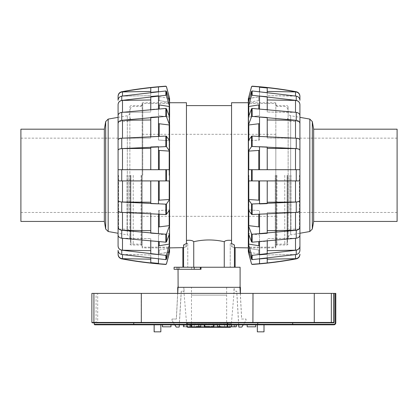 <?xml version="1.0" encoding="UTF-8"?>
<svg xmlns="http://www.w3.org/2000/svg" width="418" height="418" viewBox="0 0 418 418"><rect width="100%" height="100%" fill="white"/><g stroke="black" fill="none" stroke-linecap="round" stroke-linejoin="round"><path stroke-width="0.31" stroke-dasharray="2.09 1.57" d="M231.551 240.418C227.852 240.021 225.422 240.454 224.257 241.703C214.084 239.383 203.916 239.383 193.743 241.703L193.743 267.238L235.141 267.238L230.224 267.238L230.224 243.323L230.224 267.238L234.42 267.238L234.42 244.99L231.551 246.165L231.551 246.672L231.551 243.751L230.224 243.323L231.551 243.224L231.551 246.165L231.551 243.224L230.224 243.323L231.551 243.751L231.551 246.672L231.551 246.165L234.42 244.99L231.551 243.48L231.551 102.734M186.449 243.224L187.776 243.323L186.449 243.751L186.449 243.224L186.449 243.751L187.776 243.323L186.449 243.224L186.449 246.165L186.449 243.224M193.743 241.703C192.578 240.454 190.148 240.021 186.449 240.418L186.449 105.602L186.449 240.418M186.449 246.672L186.449 243.751L186.449 246.672C181.663 248.271 181.663 248.271 186.449 246.672L183.58 247.628M186.449 102.734L186.449 243.48L183.58 244.99L186.449 246.165L183.58 244.99L183.58 267.238L187.776 267.238L187.776 243.323L187.776 267.238L182.859 267.238L193.743 267.238L183.58 267.238M142.167 216.31L142.167 134.309L142.167 216.31L275.833 216.31L275.833 134.309L275.833 216.31M142.167 247.884L142.167 102.734L142.167 247.884L169.682 247.884M275.833 247.884L275.833 102.734L275.833 247.884L248.318 247.884M231.551 246.672C236.337 248.271 236.337 248.271 231.551 246.672L234.42 247.628M193.743 267.238L224.257 267.238L224.257 241.703M150.778 233.129L158.469 233.667L158.469 210.588L158.469 233.667L158.469 214.23L150.778 213.943L150.736 212.59L150.778 233.129L150.778 213.943L158.469 214.23M150.778 253.862L158.469 254.557L158.469 234.89L158.469 254.557L158.469 241.588L150.778 241.055L150.736 238.584L150.778 253.862L150.778 241.055L158.469 241.588M150.778 262.64L150.736 254.949L150.778 262.64L158.469 263.397L158.469 250.116L158.469 259.118M158.469 200.222L158.469 180.916L158.469 200.222L169.588 199.496L166.437 204.015L121.758 202.035C119.47 201.81 118.247 201.246 118.085 200.342L118.085 210.677C118.331 211.712 119.804 212.281 122.49 212.401L150.736 212.59L150.778 213.943M158.469 169.703L150.778 169.703L158.469 169.703L158.469 146.708L158.469 169.703L158.469 146.708L150.778 146.995L150.778 169.703L122.49 169.703L150.736 169.703M158.469 136.336L150.778 136.623L150.736 138.029L150.778 136.623L158.469 136.336L158.469 116.81L158.469 140.03L158.469 116.81L150.778 117.343L150.736 136.592M158.469 108.868L150.778 109.406L150.736 112.034L150.778 109.406L158.469 108.868L158.469 95.811L158.469 115.729L158.469 95.811L150.778 96.506L150.736 109.38M158.469 91.511L150.778 92.206L150.736 95.67L150.778 92.206L158.469 91.511L158.469 86.918L158.469 100.503L158.469 86.918L150.778 87.675L150.736 92.206M150.736 99.965L122.49 100.419C119.804 100.701 118.331 102.086 118.085 104.573L118.085 104.505C118.247 102.332 119.47 100.968 121.758 100.419L165.857 95.257L166.437 95.638L169.588 106.559L169.588 117.077L158.469 115.729L169.588 117.077L166.437 108.722L165.857 108.429L121.758 112.379C119.47 112.803 118.247 113.848 118.085 115.509L118.085 123.441C118.247 121.779 119.47 120.734 121.758 120.316L165.857 116.361L166.437 116.653L169.588 125.013L169.588 140.761L158.469 140.03L169.588 140.761L166.437 136.237L165.857 136.08L121.758 138.217C119.47 138.447 118.247 139.011 118.085 139.91L118.085 150.276C118.247 149.372 119.47 148.808 121.758 148.583L166.437 146.603L169.588 151.123L169.588 169.703L118.085 169.703L118.085 180.916L150.778 180.916L150.778 203.587L158.469 203.874L158.469 180.916L150.778 180.916L169.588 180.916L169.588 199.496M150.736 258.413L150.736 254.949L150.778 258.418M150.736 241.238L150.736 238.584L150.778 241.055M150.736 214.026L150.736 212.59L122.49 212.401C119.804 212.281 118.331 211.712 118.085 210.677L118.085 210.709C118.247 211.607 119.47 212.172 121.758 212.401L165.857 214.538L166.437 214.382L169.588 209.857L169.588 225.605L166.437 233.965L165.857 234.258L121.758 230.302C119.47 229.884 118.247 228.839 118.085 227.178L118.085 233.27L127.323 234.9L127.323 115.718L127.323 234.9C128.901 235.297 129.747 236.306 129.862 237.926L129.862 106.632L129.862 237.926M150.778 92.206L150.778 87.675M150.778 109.406L150.778 96.506M150.778 136.623L150.778 117.343M150.778 169.703L150.778 146.995M158.469 258.846L150.778 258.146L158.469 258.846M150.778 203.587L150.778 180.916M150.736 180.916L158.469 180.916M150.736 202.223L122.49 202.035C119.804 201.92 118.331 201.345 118.085 200.316L118.085 200.342M158.469 150.391L169.588 151.123M118.085 150.276L118.085 150.302C118.331 149.273 119.804 148.698 122.49 148.583L150.736 148.39M158.469 123.66L169.588 125.013M118.085 123.441L118.085 123.493C118.331 121.591 119.804 120.53 122.49 120.316L150.736 119.966M158.469 104.793L169.588 106.559M168.428 98.214L158.469 96.662L169.201 98.324L169.588 98.57L169.588 102.264L158.469 100.503L169.588 102.264L166.437 91.349L165.857 90.962L121.758 96.124C119.47 96.678 118.247 98.037 118.085 100.21L118.085 100.283C118.331 97.796 119.804 96.412 122.49 96.124L150.736 95.67L122.49 96.124C119.804 96.412 118.331 97.796 118.085 100.283M121.758 91.735L121.758 91.923C119.47 92.519 118.247 93.993 118.085 96.349L118.085 96.422C118.331 93.731 119.804 92.232 122.49 91.923L150.736 91.432M122.49 100.419L122.49 112.379L150.736 112.034L122.49 112.379C119.804 112.599 118.331 113.659 118.085 115.561C118.331 113.659 119.804 112.599 122.49 112.379L122.49 112.285M122.49 120.316L122.49 138.217L150.736 138.029L122.49 138.217C119.804 138.337 118.331 138.907 118.085 139.941C118.331 138.907 119.804 138.337 122.49 138.217L122.49 138.165M118.085 169.703L122.49 169.703L118.085 169.703L118.085 150.302M159.242 214.34L159.242 210.489L158.469 210.588L169.588 209.857L159.242 210.489L159.242 226.77L158.469 226.958M118.085 235.109L118.085 235.109C118.247 236.771 119.47 237.816 121.758 238.234L165.857 242.189L166.437 241.897L169.588 233.537L158.469 234.89L169.588 233.537L169.588 244.06L166.437 254.98L165.857 255.361L121.758 250.199C119.47 249.65 118.247 248.287 118.085 246.113L118.085 246.045C118.331 248.532 119.804 249.917 122.49 250.199L150.736 250.654M118.085 250.335C118.331 252.822 119.804 254.207 122.49 254.494C119.804 254.207 118.331 252.822 118.085 250.335L118.085 250.403C118.247 252.582 119.47 253.94 121.758 254.494L165.857 259.656L166.437 259.27L169.588 248.355L158.469 250.116L169.588 248.355L169.588 252.049L166.437 264.045M169.588 252.049L159.242 253.7L168.428 252.404M122.49 254.619L150.736 254.949L122.49 254.494L122.49 258.695C119.804 258.387 118.331 256.887 118.085 254.196L118.085 254.269C118.247 256.626 119.47 258.099 121.758 258.695L121.758 258.883M169.588 244.06L158.469 245.826M122.49 238.333L150.736 238.584L122.49 238.234C119.804 238.02 118.331 236.959 118.085 235.057C118.331 236.959 119.804 238.02 122.49 238.234L122.49 250.199M169.682 251.338L169.682 99.28M150.736 259.186L122.49 258.695M169.588 225.605L159.242 226.77M150.736 230.652L122.49 230.302C119.804 230.088 118.331 229.027 118.085 227.126L118.085 227.178M118.085 104.573L118.085 115.561M118.085 123.493L118.085 139.941M118.085 180.916L118.085 200.316M118.085 210.677L118.085 227.126M118.085 175.309L118.085 120.901L118.085 175.309M141.639 175.309L141.639 245.251L141.639 175.309M142.742 175.309L142.742 103.46L142.742 175.309M169.682 175.309L169.682 247.717L169.682 175.309M130.421 175.309L130.421 241.327L130.421 175.309M267.222 117.489L259.531 116.951L259.531 140.03L259.531 116.951L259.531 136.383L267.222 136.676L267.264 138.029L267.222 117.489L267.222 136.676L259.531 136.383M267.222 96.757L259.531 96.062L259.531 115.729L259.531 96.062L259.531 109.03L267.222 109.563L267.264 112.034L267.222 96.757L267.222 109.563L259.531 109.03M267.222 87.979L267.264 95.67L267.222 87.979L259.531 87.221L259.531 100.503L259.531 91.5M259.531 150.391L259.531 169.703L259.531 150.391L248.412 151.123L251.563 146.603L296.242 148.583C298.53 148.808 299.753 149.372 299.915 150.276L299.915 139.941C299.669 138.907 298.196 138.337 295.51 138.217L267.264 138.029L267.222 136.676M259.531 180.916L267.222 180.916L259.531 180.916L259.531 203.911L259.531 180.916L259.531 203.911L267.222 203.623L267.222 180.916L295.51 180.916L267.264 180.916M259.531 214.282L267.222 213.995L267.264 212.59L267.222 213.995L259.531 214.282L259.531 233.808L259.531 210.588L259.531 233.808L267.222 233.27L267.264 214.026M259.531 241.75L267.222 241.212L267.264 238.584L267.222 241.212L259.531 241.75L259.531 254.808L259.531 234.89L259.531 254.808L267.222 254.113L267.264 241.238M259.531 259.108L267.222 258.413L267.264 254.949L267.222 258.413L259.531 259.108L259.531 263.701L259.531 250.116L259.531 263.701L267.222 262.943L267.264 258.413M288.138 237.926L288.138 106.632L288.138 237.926C288.253 236.306 289.099 235.297 290.677 234.9L290.677 115.718L290.677 234.9L299.915 233.27L299.915 227.178C299.753 228.839 298.53 229.884 296.242 230.302L252.143 234.258L251.563 233.965L248.412 225.605L248.412 209.857L259.531 210.588L248.412 209.857L251.563 214.382L252.143 214.538L296.242 212.401C298.53 212.172 299.753 211.607 299.915 210.709L299.915 200.342C299.753 201.246 298.53 201.81 296.242 202.035L251.563 204.015L248.412 199.496L248.412 180.916L299.915 180.916L299.915 169.703L267.222 169.703L267.222 147.031L259.531 146.744L259.531 169.703L267.222 169.703L248.412 169.703L248.412 151.123M267.264 92.206L267.264 95.67L267.222 92.2M267.264 109.38L267.264 112.034L267.222 109.563M267.264 136.592L267.264 138.029L295.51 138.217C298.196 138.337 299.669 138.907 299.915 139.941L299.915 139.91C299.753 139.011 298.53 138.447 296.242 138.217L252.143 136.08L251.563 136.237L248.412 140.761L248.412 125.013L251.563 116.653L252.143 116.361L296.242 120.316C298.53 120.734 299.753 121.779 299.915 123.441L299.915 117.348L290.677 115.718C289.099 115.321 288.253 114.313 288.138 112.693M267.222 258.413L267.222 262.943M267.222 241.212L267.222 254.113M267.222 213.995L267.222 233.27M267.222 180.916L267.222 203.623M259.531 91.772L267.222 92.472L259.531 91.772M267.222 147.031L267.222 169.703M267.264 169.703L259.531 169.703M267.264 148.39L295.51 148.583C298.196 148.698 299.669 149.273 299.915 150.302L299.915 150.276M259.531 200.222L248.412 199.496M299.915 200.342L299.915 200.316C299.669 201.345 298.196 201.92 295.51 202.035L267.264 202.223M259.531 226.958L248.412 225.605M299.915 227.178L299.915 227.126C299.669 229.027 298.196 230.088 295.51 230.302L267.264 230.652M249.572 252.404L259.531 253.956L248.799 252.294L248.412 252.049L248.412 248.355L259.531 250.116L248.412 248.355L251.563 259.27L252.143 259.656L296.242 254.494C298.53 253.94 299.753 252.582 299.915 250.403L299.915 246.113C299.753 248.287 298.53 249.65 296.242 250.199L252.143 255.361L251.563 254.98L248.412 244.06L248.412 233.537L259.531 234.89L248.412 233.537L251.563 241.897L252.143 242.189L296.242 238.234C298.53 237.816 299.753 236.771 299.915 235.109L299.915 235.057C299.669 236.959 298.196 238.02 295.51 238.234L267.264 238.584L295.51 238.234C298.196 238.02 299.669 236.959 299.915 235.057L299.915 235.109M259.531 245.826L248.412 244.06M299.915 246.113L299.915 246.045C299.669 248.532 298.196 249.917 295.51 250.199L267.264 250.654M296.242 258.883L296.242 258.695C298.53 258.099 299.753 256.626 299.915 254.269L299.915 254.196C299.669 256.887 298.196 258.387 295.51 258.695L267.264 259.186M296.242 258.695C281.398 261.422 266.7 263.283 252.143 264.28L252.143 264.458M251.563 264.045L248.47 252.503M295.51 258.695L295.51 254.494L267.264 254.949L295.51 254.494C298.196 254.207 299.669 252.822 299.915 250.335C299.669 252.822 298.196 254.207 295.51 254.494L295.51 254.619M295.51 230.302L295.51 212.401L267.264 212.59L295.51 212.401C298.196 212.281 299.669 211.712 299.915 210.677C299.669 211.712 298.196 212.281 295.51 212.401L295.51 212.454M299.915 180.916L295.51 180.916L299.915 180.916L299.915 200.316M258.758 136.278L258.758 140.129L259.531 140.03L248.412 140.761L258.758 140.129L258.758 123.843L259.531 123.66M299.915 115.561C299.669 113.659 298.196 112.599 295.51 112.379C298.196 112.599 299.669 113.659 299.915 115.561L299.915 115.509C299.753 113.848 298.53 112.803 296.242 112.379L252.143 108.429L251.563 108.722L248.412 117.077L259.531 115.729L248.412 117.077L248.412 106.559L251.563 95.638L252.143 95.257L296.242 100.419C298.53 100.968 299.753 102.332 299.915 104.505L299.915 104.573C299.669 102.086 298.196 100.701 295.51 100.419L267.264 99.965M299.915 100.283C299.669 97.796 298.196 96.412 295.51 96.124C298.196 96.412 299.669 97.796 299.915 100.283L299.915 100.21C299.753 98.037 298.53 96.678 296.242 96.124L252.143 90.962L251.563 91.349L248.412 102.264L259.531 100.503L248.412 102.264L248.412 98.57L251.563 86.573M248.412 98.57L258.758 96.919L249.572 98.214M295.51 95.999L267.264 95.67L295.51 96.124L295.51 91.923C298.196 92.232 299.669 93.731 299.915 96.422L299.915 96.349C299.753 93.993 298.53 92.519 296.242 91.923L296.242 91.735M248.412 106.559L259.531 104.793M295.51 112.285L267.264 112.034L295.51 112.379L295.51 100.419M275.833 102.734L248.318 102.734L248.318 251.338M267.264 91.432L295.51 91.923M248.412 125.013L258.758 123.843M267.264 119.966L295.51 120.316C298.196 120.53 299.669 121.591 299.915 123.493L299.915 123.441M299.915 227.126L299.915 210.677M299.915 169.703L299.915 150.302M299.915 139.941L299.915 123.493M299.915 175.309L299.915 229.717L299.915 175.309M276.361 175.309L276.361 245.251L276.361 175.309M275.258 175.309L275.258 247.158L275.258 175.309M248.318 175.309L248.318 247.717L248.318 175.309M287.579 175.309L287.579 241.327L287.579 175.309M196.7 326.296L221.3 326.296L196.7 326.296L196.7 327.32L221.3 327.32L196.7 327.32M176.187 327.085L179.139 327.085L181.229 291.189L184.087 291.189L183.758 287.328L178.214 287.328L178.052 285.975L177.723 292.177M177.66 293.389L176.318 319.038L171.991 319.038L171.991 320.407L174.755 324.807L179.332 324.807L181.292 291.189L184.087 291.189M239.859 285.975L240.01 287.328L239.895 285.975L239.859 287.328L234.184 287.328L233.855 291.189L234.143 291.189L234.242 287.328L178.277 287.328L183.815 287.328L184.145 291.189M239.89 285.975L241.625 319.038L245.946 319.038L245.946 320.407L241.756 327.085L238.798 327.085M238.668 324.807L236.708 291.189L233.855 291.189M240.34 293.389L241.682 319.038L246.009 319.038L246.009 320.407L243.245 324.807M177.723 293.305L240.407 293.389L177.723 293.389L176.375 319.038L172.054 319.038L172.054 320.407L174.813 324.807M178.052 285.975L178.037 286.748M187.436 326.819L186.606 323.71L231.394 323.71L186.606 323.71L183.857 291.189M234.184 287.328L183.758 287.328M183.815 287.328L234.242 287.328M238.725 324.807L236.771 291.189L233.913 291.189M187.572 327.32L230.428 327.32M201.011 269.286L179.244 269.286L179.244 267.238L178.037 267.238L240.099 267.238M239.859 287.328L178.214 287.328M196.241 269.286L191.632 269.286L196.241 269.286L196.241 267.238L191.632 267.238L196.241 267.238M181.318 269.286L176.704 269.286L181.318 269.286L181.318 267.238L176.704 267.238L181.318 267.238M179.244 269.286L174.087 269.286M174.087 267.238L179.244 267.238M191.486 287.328L226.645 287.328L191.486 287.328L191.486 295.129L226.645 295.129L191.486 295.129L226.645 295.129L191.486 295.129L191.486 324.807L226.645 324.807L191.486 324.807M240.407 287.328L177.723 287.328M335.795 293.389L91.871 293.389M334.086 293.389L334.086 322.686M334.05 322.445L334.05 293.389L334.05 322.445L333.742 322.445L333.742 293.389M141.174 293.389L141.258 322.806L334.05 322.618M333.726 322.806L333.386 322.806L333.742 322.445L331.27 322.445L331.249 322.806L314.205 322.806L314.211 322.445L331.27 322.445L331.27 293.389M333.386 322.806L331.249 322.806M217.036 322.806L314.205 322.806L252.785 322.806L252.9 322.445L314.211 322.445L314.211 293.389M252.9 293.389L252.9 322.445L97.707 322.445L97.775 322.806L96.412 322.806L96.067 322.445L97.707 322.445L97.707 293.389M141.258 322.806L97.775 322.806M91.96 293.389L91.96 322.445L92.321 322.806L211.283 322.806M96.412 322.806L94.442 322.806M92.321 322.806L91.96 322.445L96.067 322.445L96.067 293.389M94.212 322.727L133.75 322.806M227.544 322.806L186.966 322.806M292.678 322.806L257.734 322.806M190.446 324.807L190.446 326.819L186.935 326.819L186.935 324.807L184.254 324.807L189.6 324.807L186.935 324.807L186.935 326.819L189.6 326.819L183.492 326.819L186.12 326.819L184.333 326.819L184.333 324.807L188.387 324.807L183.492 324.807L190.446 324.807L183.408 324.807L187.118 324.807L186.836 324.305L257.671 324.305L257.535 324.807L187.118 324.807M204.162 324.807L213.812 324.807L204.162 324.807L204.162 326.819L213.812 326.819L204.162 326.819M191.81 324.807L200.598 324.807L191.225 324.807L191.81 324.807L191.81 326.819L200.598 326.819L191.81 326.819M247.179 324.807L255.685 324.807L247.179 324.807M234.216 324.807L231.734 324.807M204.956 324.807L213.969 324.807L204.956 324.807L204.956 326.819L213.969 326.819M217.538 324.807L227.753 324.807L217.538 324.807M194.313 324.807L200.724 324.807L194.313 324.807L194.313 326.819L200.724 326.819M235.935 324.807L226.896 324.807L235.935 324.807L236.196 326.819L226.896 326.819L235.935 326.819M219.283 324.807L227.627 324.807L219.283 324.807L219.283 326.819L217.412 326.819L227.627 326.819L219.283 326.819M257.342 324.807L264.009 324.807L257.342 324.807M190.524 324.807L187.875 324.807L187.875 326.819L190.524 326.819M186.12 326.819L186.12 324.807L186.12 326.819L187.881 326.819L187.881 324.807L189.678 324.807L189.678 326.819L187.875 326.819M160.841 324.807L154.122 324.807L160.841 324.807M333.789 324.807L257.535 324.807M335.764 293.389L335.764 322.8A2.012 2.012 -90 0 1 333.752 324.807L333.752 324.305A1.505 1.505 90 0 0 335.257 322.8L335.257 293.389M227.131 324.807L227.397 322.806M160.794 324.807L160.794 331.84L154.122 331.84M170.957 326.819L162.45 326.819M190.446 326.819L183.408 326.819M213.18 324.807L213.18 326.819M204.825 324.807L204.825 326.819M213.812 324.807L213.812 326.819M200.598 324.807L200.598 326.819M198.702 324.807L198.702 326.819M194.203 324.807L194.203 326.819M191.225 324.807L191.225 326.819M255.638 324.807L255.685 326.819M247.179 326.819L255.638 326.819M229.707 324.807L229.707 326.819L226.953 326.819L236.285 326.819M227.476 324.807L227.476 326.819L229.707 326.819M226.953 324.807L226.953 326.819M235.966 324.807L235.966 326.819M217.538 326.819L227.476 326.819M204.324 326.819L204.956 326.819M213.311 324.807L213.311 326.819M224.748 324.807L224.748 326.819M191.935 324.807L191.935 326.819L194.313 326.819M191.35 326.819L191.935 326.819M231.629 324.807L231.629 326.819M227.392 324.807L227.392 326.819M234.132 324.807L234.132 326.819M236.196 324.807L236.196 326.819M229.639 324.807L229.639 326.819M226.896 324.807L226.896 326.819M224.644 324.807L224.644 326.819M217.412 324.807L217.412 326.819M227.627 324.807L227.627 326.819M186.836 322.806L186.836 324.305L94.212 324.305M257.671 322.806L257.671 324.305L333.752 324.305M264.009 331.84L257.295 331.84M263.967 324.807L263.967 331.84M226.645 287.328L226.645 324.807M215.165 327.012L220.709 327.064L215.165 327.012M210.729 327.012L210.254 327.064L210.729 327.012M210.254 327.012L198.529 327.012L210.254 327.012M204.073 327.064L198.529 327.064L204.073 327.064M208.509 327.064L208.984 327.064L208.509 327.064M211.837 327.012L217.538 327.064L211.837 327.012M208.033 327.012L201.695 327.064L208.033 327.012M203.597 327.064L206.769 327.012L203.597 327.064M209.617 327.064L196.241 327.064L209.617 327.064M209.617 326.296L196.241 326.296L209.617 326.296M287.109 175.309L287.109 245.016L287.109 175.309M275.833 175.309L275.833 245.016L275.833 175.309M289.162 175.309L289.162 212.469L289.162 175.309M313.662 129.183L313.662 221.435M397.1 221.435L397.1 129.183M397.1 175.309L397.1 138.149L397.1 175.309M130.891 175.309L130.891 245.016L130.891 175.309M142.167 175.309L142.167 245.016L142.167 175.309M128.838 175.309L128.838 212.469L128.838 175.309M104.338 221.435L104.338 129.183M20.9 129.183L20.9 221.435M20.9 175.309L20.9 138.149L20.9 175.309M122.49 180.916L122.49 202.035M159.242 150.49L159.242 169.703M159.242 123.843L159.242 136.278M159.242 105.033L159.242 108.795M159.242 96.919L159.242 100.738L159.242 96.919M159.242 241.823L159.242 245.585M159.242 253.7L159.242 249.875L159.242 253.7M169.53 244.29L169.53 248.585M169.53 225.783L169.53 233.714M169.53 199.59L169.53 209.951M169.53 169.703L169.53 180.916M169.53 140.667L169.53 151.029M169.53 116.904L169.53 124.836M169.53 102.034L169.53 106.329M166.437 204.015L166.437 214.382M166.437 233.965L166.437 241.897M166.437 169.703L166.437 180.916M166.437 254.98L166.437 259.27M166.437 136.237L166.437 146.603M166.437 108.722L166.437 116.653M166.437 91.349L166.437 95.638M165.857 204.177L165.857 214.538M165.857 234.258L165.857 242.189M165.857 169.703L165.857 180.916M165.857 255.361L165.857 259.656M165.857 136.08L165.857 146.441M165.857 108.429L165.857 116.361M165.857 90.962L165.857 95.257M121.758 202.035L121.758 212.401M121.758 230.302L121.758 238.234M121.758 169.703L121.758 180.916M121.758 250.199L121.758 254.494M121.758 138.217L121.758 148.583M121.758 112.379L121.758 120.316M121.758 96.124L121.758 100.419M169.201 106.329L169.201 116.032M169.201 98.324L169.201 100.895M169.201 124.836L169.201 140.192M169.201 151.029L169.201 169.703M169.201 180.916L169.201 199.59M169.201 210.426L169.201 225.783M169.201 234.587L169.201 244.29M169.201 249.724L169.201 252.294M122.49 212.454L122.49 230.302M122.49 91.923L122.49 95.999M122.49 148.583L122.49 169.703M159.242 180.916L159.242 200.128M141.08 175.309L141.08 244.128L141.08 175.309M133.227 175.309L133.227 244.128L133.227 175.309M169.123 175.309L169.123 103.46L169.123 175.309M118.644 175.309L118.644 229.153L118.644 175.309M127.056 175.309L127.056 229.153L127.056 175.309M295.51 169.703L295.51 148.583M258.758 200.128L258.758 180.916M258.758 226.77L258.758 214.34M258.758 245.585L258.758 241.823M258.758 253.7L258.758 249.875L258.758 253.7M258.758 108.795L258.758 105.033M258.758 96.919L258.758 100.738L258.758 96.919M248.47 106.329L248.47 102.034M248.47 124.836L248.47 116.904M248.47 151.029L248.47 140.667M248.47 180.916L248.47 169.703M248.47 209.951L248.47 199.59M248.47 233.714L248.47 225.783M248.47 248.585L248.47 244.29M251.563 146.603L251.563 136.237M251.563 116.653L251.563 108.722M251.563 180.916L251.563 169.703M251.563 95.638L251.563 91.349M251.563 214.382L251.563 204.015M251.563 241.897L251.563 233.965M251.563 259.27L251.563 254.98M252.143 146.441L252.143 136.08M252.143 116.361L252.143 108.429M252.143 180.916L252.143 169.703M252.143 95.257L252.143 90.962M252.143 214.538L252.143 204.177M252.143 242.189L252.143 234.258M252.143 259.656L252.143 255.361M296.242 148.583L296.242 138.217M296.242 120.316L296.242 112.379M296.242 180.916L296.242 169.703M296.242 100.419L296.242 96.124M296.242 212.401L296.242 202.035M296.242 238.234L296.242 230.302M296.242 254.494L296.242 250.199M248.799 244.29L248.799 234.587M248.799 252.294L248.799 249.724M248.799 225.783L248.799 210.426M248.799 199.59L248.799 180.916M248.799 169.703L248.799 151.029M248.799 140.192L248.799 124.836M248.799 116.032L248.799 106.329M248.799 100.895L248.799 98.324M295.51 138.165L295.51 120.316M295.51 250.199L295.51 238.333M295.51 202.035L295.51 180.916M258.758 169.703L258.758 150.49M276.92 175.309L276.92 244.128L276.92 175.309M284.773 175.309L284.773 244.128L284.773 175.309M248.877 175.309L248.877 247.158L248.877 175.309M299.356 175.309L299.356 229.153L299.356 175.309M290.944 175.309L290.944 229.153L290.944 175.309M177.948 267.238L177.948 269.286M91.871 322.445L91.991 293.389M335.795 322.8L335.257 322.8M133.682 324.807L133.676 322.806M292.642 322.806L292.642 324.807M312.319 121.591L312.319 229.027M309.827 119.093L309.827 231.52M105.681 229.027L105.681 121.591M108.173 231.52L108.173 119.093M169.682 102.734L142.167 102.734M142.167 134.309L275.833 134.309M141.639 105.926L141.08 106.491L133.227 106.491C131.524 106.653 130.588 107.588 130.421 109.291M141.639 244.692L141.08 244.128L133.227 244.128C131.524 243.966 130.588 243.03 130.421 241.327M141.639 245.251L142.742 247.158L169.123 247.158L169.682 247.717M141.639 105.367L142.742 103.46L169.123 103.46L169.682 102.901M130.421 118.101C130.223 120.144 129.099 121.267 127.056 121.466L118.644 121.466L118.085 120.901M130.421 232.518C130.223 230.475 129.099 229.351 127.056 229.153L118.644 229.153L118.085 229.717M276.361 244.692L276.92 244.128L284.773 244.128C286.476 243.966 287.412 243.03 287.579 241.327M276.361 105.926L276.92 106.491L284.773 106.491C286.476 106.653 287.412 107.588 287.579 109.291M276.361 105.367L275.258 103.46L248.877 103.46L248.318 102.901M276.361 245.251L275.258 247.158L248.877 247.158L248.318 247.717M287.579 232.518C287.777 230.475 288.901 229.351 290.944 229.153L299.356 229.153L299.915 229.717M287.579 118.101C287.777 120.144 288.901 121.267 290.944 121.466L299.356 121.466L299.915 120.901M221.3 327.32L221.3 326.296M230.564 326.819L231.394 323.71L234.143 291.189M178.037 267.238L178.037 269.286M191.632 267.238L191.632 269.286M176.704 267.238L176.704 269.286M189.6 326.819L189.6 324.807M184.254 326.819L184.254 324.807M196.241 326.296L196.241 327.064M222.993 326.296L222.993 327.064M288.138 106.632L287.109 105.602L275.833 105.602M288.138 243.987L287.109 245.016L275.833 245.016M397.1 138.149L289.162 138.149L275.833 136.984M397.1 212.469L289.162 212.469L275.833 213.635M129.862 243.987L130.891 245.016L142.167 245.016M129.862 106.632L130.891 105.602L142.167 105.602M20.9 212.469L128.838 212.469L142.167 213.635M20.9 138.149L128.838 138.149L142.167 136.984M118.085 117.348L127.323 115.718C128.901 115.321 129.747 114.313 129.862 112.693"/><path stroke-width="0.63" d="M186.449 240.418C190.148 240.021 192.578 240.454 193.743 241.703C203.916 239.383 214.084 239.383 224.257 241.703L224.257 267.238L234.42 267.238L234.42 244.99L231.551 243.48L231.551 102.734L248.318 102.734L248.318 99.28L248.318 251.338L251.563 264.045L252.143 264.28C266.7 263.283 281.398 261.422 296.242 258.695C298.53 258.099 299.753 256.626 299.915 254.269L299.915 254.196C299.669 256.887 298.196 258.387 295.51 258.695L267.264 259.186L267.222 262.943L267.222 258.502M224.257 241.703C225.422 240.454 227.852 240.021 231.551 240.418M183.58 267.238L183.58 244.99L186.449 243.48L186.449 102.734L169.682 102.734M183.58 247.628L169.682 247.884M234.42 247.628L248.318 247.884M193.743 267.238L193.743 241.703M158.469 259.118L158.469 263.397L150.778 262.64L150.736 258.413M158.469 241.776L158.469 254.557L150.778 253.862L150.736 241.238M158.469 214.314L158.469 233.667L150.778 233.129L150.736 214.026M158.469 180.916L158.469 203.874L150.778 203.587L150.736 180.916M150.736 169.703L150.778 146.995L158.469 146.708L158.469 169.703M150.736 136.592L150.778 117.343L158.469 116.81L158.469 136.064M150.736 109.38L150.778 96.506L158.469 95.811L158.469 108.67M150.736 92.206L150.778 87.675L158.469 86.918L158.469 91.411M150.778 258.418L150.778 262.64M150.778 241.243L150.778 253.862M150.778 214.026L150.778 233.129M150.778 180.916L150.778 203.587M150.778 146.995L150.778 169.703M150.778 117.343L150.778 136.362M150.778 96.506L150.778 109.208M150.778 87.675L150.778 92.117M165.857 86.338L165.857 86.16C151.05 87.184 136.352 89.044 121.758 91.735L121.758 91.923C136.602 89.196 151.3 87.336 165.857 86.338L166.437 86.751L169.588 98.57L166.437 86.751L165.857 86.338C151.3 87.336 136.602 89.196 121.758 91.923C119.47 92.519 118.247 93.993 118.085 96.349L118.085 100.21C118.247 98.037 119.47 96.678 121.758 96.124L165.857 90.962L166.437 91.349L169.588 102.264L169.588 98.57L168.428 98.214M105.681 121.591L105.681 229.027L104.338 221.435L104.338 129.183L105.681 121.591L108.173 119.093L108.173 231.52L118.085 233.27L118.085 235.109L118.085 227.178C118.247 228.839 119.47 229.884 121.758 230.302L165.857 234.258L166.437 233.965L169.588 225.605L169.588 209.857L166.437 214.382L165.857 214.538L121.758 212.401C119.47 212.172 118.247 211.607 118.085 210.709L118.085 200.342C118.247 201.246 119.47 201.81 121.758 202.035L165.857 204.177L166.437 204.015L169.588 199.496L169.588 180.916L118.085 180.916L118.085 169.703L169.588 169.703L169.588 151.123L166.437 146.603L121.758 148.583C119.47 148.808 118.247 149.372 118.085 150.276L118.085 139.91C118.247 139.011 119.47 138.447 121.758 138.217L165.857 136.08L166.437 136.237L169.588 140.761L169.588 125.013L166.437 116.653L165.857 116.361L121.758 120.316C119.47 120.734 118.247 121.779 118.085 123.441L118.085 115.509C118.247 113.848 119.47 112.803 121.758 112.379L165.857 108.429L166.437 108.722L169.588 117.077L169.588 106.559L158.469 104.793M169.588 125.013L158.469 123.66M169.588 151.123L158.469 150.391M158.469 200.222L169.588 199.496M118.085 200.342L118.085 200.316C118.331 201.345 119.804 201.92 122.49 202.035L150.736 202.223M158.469 226.958L169.588 225.605M118.085 227.178L118.085 227.126C118.331 229.027 119.804 230.088 122.49 230.302L150.736 230.652M158.469 245.826L169.588 244.06L169.588 233.537L166.437 241.897L165.857 242.189L121.758 238.234C119.47 237.816 118.247 236.771 118.085 235.109M121.758 254.494C119.47 253.94 118.247 252.582 118.085 250.403L118.085 254.269C118.247 256.626 119.47 258.099 121.758 258.695C136.602 261.422 151.3 263.283 165.857 264.28L166.437 263.868L169.53 252.3L169.588 248.355L166.437 259.27L165.857 259.656L121.758 254.494L121.758 250.199C119.47 249.65 118.247 248.287 118.085 246.113L118.085 246.045C118.331 248.532 119.804 249.917 122.49 250.199L150.736 250.654M121.758 250.199L165.857 255.361L166.437 254.98L169.588 244.06M118.085 250.335L118.085 254.196C118.331 256.887 119.804 258.387 122.49 258.695L150.736 259.186M168.428 252.404L169.588 252.049M169.53 98.319L169.53 252.3M169.588 106.559L166.437 95.638L165.857 95.257L121.758 100.419C119.47 100.968 118.247 102.332 118.085 104.505L118.085 104.573C118.331 102.086 119.804 100.701 122.49 100.419L150.736 99.965M169.53 252.503L166.437 264.045L165.857 264.28C151.3 263.283 136.602 261.422 121.758 258.695L121.758 258.883C119.475 258.293 118.247 256.819 118.085 254.468M150.736 119.966L122.49 120.316C119.804 120.53 118.331 121.591 118.085 123.493L118.085 123.441M150.736 148.39L122.49 148.583C119.804 148.698 118.331 149.273 118.085 150.302L118.085 150.276M150.736 91.432L122.49 91.923C119.804 92.232 118.331 93.731 118.085 96.422L118.085 100.283M118.085 139.941L118.085 123.493M118.085 115.561L118.085 104.573M118.085 235.057L118.085 246.045L118.085 235.057M118.085 227.126L118.085 210.677M118.085 200.316L118.085 180.916M118.085 169.703L118.085 150.302M259.531 91.5L259.531 87.221L267.222 87.979L267.264 92.206M259.531 108.842L259.531 96.062L267.222 96.757L267.264 109.38M259.531 136.305L259.531 116.951L267.222 117.489L267.264 136.592M259.531 169.703L259.531 146.744L267.222 147.031L267.264 169.703M267.264 180.916L267.222 203.623L259.531 203.911L259.531 180.916M267.264 214.026L267.222 233.27L259.531 233.808L259.531 214.554M267.264 241.238L267.222 254.113L259.531 254.808L259.531 241.949M267.222 262.943L259.531 263.701L259.531 259.202M267.222 92.2L267.222 87.979M267.222 109.375L267.222 96.757M267.222 136.592L267.222 117.489M267.222 169.703L267.222 147.031M267.222 203.623L267.222 180.916M267.222 233.27L267.222 214.256M267.222 254.113L267.222 241.411M267.264 258.413L267.264 259.186M248.47 252.503L251.563 264.045M312.319 229.027L312.319 121.591L313.662 129.183L313.662 221.435L312.319 229.027L309.827 231.52L309.827 119.093L299.915 117.348L299.915 115.509L299.915 123.441C299.753 121.779 298.53 120.734 296.242 120.316L252.143 116.361L251.563 116.653L248.412 125.013L248.412 140.761L251.563 136.237L252.143 136.08L296.242 138.217C298.53 138.447 299.753 139.011 299.915 139.91L299.915 150.276C299.753 149.372 298.53 148.808 296.242 148.583L252.143 146.441L251.563 146.603L248.412 151.123L248.412 169.703L299.915 169.703L299.915 180.916L248.412 180.916L248.412 199.496L251.563 204.015L296.242 202.035C298.53 201.81 299.753 201.246 299.915 200.342L299.915 210.709C299.753 211.607 298.53 212.172 296.242 212.401L252.143 214.538L251.563 214.382L248.412 209.857L248.412 225.605L251.563 233.965L252.143 234.258L296.242 230.302C298.53 229.884 299.753 228.839 299.915 227.178L299.915 235.109C299.753 236.771 298.53 237.816 296.242 238.234L252.143 242.189L251.563 241.897L248.412 233.537L248.412 244.06L251.563 254.98L252.143 255.361L296.242 250.199C298.53 249.65 299.753 248.287 299.915 246.113L299.915 250.403C299.753 252.582 298.53 253.94 296.242 254.494L252.143 259.656L251.563 259.27L248.412 248.355L248.412 252.049L249.572 252.404M248.412 244.06L259.531 245.826M248.412 225.605L259.531 226.958M248.412 199.496L259.531 200.222M259.531 150.391L248.412 151.123M299.915 150.276L299.915 150.302C299.669 149.273 298.196 148.698 295.51 148.583L267.264 148.39M259.531 123.66L248.412 125.013M299.915 123.441L299.915 123.493C299.669 121.591 298.196 120.53 295.51 120.316L267.264 119.966M259.531 104.793L248.412 106.559L248.412 117.077L251.563 108.722L252.143 108.429L296.242 112.379C298.53 112.803 299.753 113.848 299.915 115.509L299.915 104.573C299.669 102.086 298.196 100.701 295.51 100.419L267.264 99.965M296.242 96.124C298.53 96.678 299.753 98.037 299.915 100.21L299.915 96.349C299.753 93.993 298.53 92.519 296.242 91.923C281.398 89.196 266.7 87.336 252.143 86.338L251.563 86.751L248.47 98.319L248.412 102.264L251.563 91.349L252.143 90.962L296.242 96.124L296.242 100.419C298.53 100.968 299.753 102.332 299.915 104.505L299.915 115.561M296.242 100.419L252.143 95.257L251.563 95.638L248.412 106.559M299.915 100.283L299.915 96.422C299.669 93.731 298.196 92.232 295.51 91.923L267.264 91.432M249.572 98.214L248.412 98.57M248.47 98.319L251.563 86.573L252.143 86.338C266.7 87.336 281.398 89.196 296.242 91.923L296.242 91.735C298.525 92.326 299.753 93.799 299.915 96.15M299.915 235.109L299.915 233.27L309.827 231.52M267.264 230.652L295.51 230.302C298.196 230.088 299.669 229.027 299.915 227.126L299.915 227.178M267.264 202.223L295.51 202.035C298.196 201.92 299.669 201.345 299.915 200.316L299.915 200.342M267.264 250.654L295.51 250.199C298.196 249.917 299.669 248.532 299.915 246.045L299.915 246.113M299.915 210.677L299.915 227.126M299.915 235.057L299.915 246.045L299.915 235.057M299.915 123.493L299.915 139.941M299.915 150.302L299.915 169.703M299.915 180.916L299.915 200.316M94.259 322.806L94.259 324.305L94.719 324.807L162.45 324.807L162.45 326.819L162.498 324.807L174.755 324.807L176.187 327.085L179.202 327.085L179.332 324.807L183.492 324.807L183.492 326.819L183.408 324.807M177.723 292.177L177.66 293.389M178.037 269.286L178.11 285.975L177.723 293.389M178.277 287.328L178.11 285.975M243.245 324.807L241.813 327.085L238.798 327.085L238.668 324.807M239.916 287.328L240.34 293.389M174.813 324.807L176.244 327.085M238.861 327.085L238.725 324.807M230.564 326.819L230.428 327.32L187.572 327.32L187.436 326.819M240.099 287.328L240.099 267.238L201.011 267.238L201.011 269.286L194.224 269.286L194.224 267.238L174.087 267.238L174.087 269.286L194.224 269.286M201.011 267.238L200.332 267.238L200.332 269.286M200.332 267.238L194.224 267.238M177.723 293.305L177.723 287.328L240.407 287.328L240.407 293.389M92.352 322.806L91.871 322.445L91.871 293.389L335.795 293.389L335.795 322.8L335.795 293.389M92.232 322.806L94.019 322.806L93.919 322.445L91.871 322.445M94.019 322.806L141.394 322.806L141.315 322.445L93.919 322.445L93.919 293.389M141.394 322.806L252.9 322.806L253.015 293.389M252.9 322.806L314.263 322.806L314.273 322.445L141.315 322.445L141.315 293.389M314.263 322.806L331.307 322.806L331.333 322.445L314.273 322.445L314.273 293.389M331.307 322.806L333.433 322.806L333.789 322.445L331.333 322.445L331.333 293.389M333.433 322.806L292.678 322.806L292.678 324.807L333.789 324.807A2.012 2.012 90 0 0 335.795 322.8C335.68 324.018 335.006 324.687 333.789 324.807L333.789 324.305L292.678 324.305L292.678 324.807L227.272 324.807L227.544 324.305L94.212 324.305L94.212 322.806M334.086 293.389L334.086 322.686L333.815 322.806M187.248 324.807L186.966 322.806L133.75 322.806L133.75 324.807L227.272 324.807M292.678 322.806L292.678 324.305L257.734 324.305L257.734 322.806L227.544 322.806L227.544 324.305L257.734 324.305L257.598 324.807M333.789 293.389L333.789 322.445L334.086 322.445M94.719 324.807L94.212 324.305M231.734 326.819L231.734 324.807L234.216 324.807L234.216 326.819L217.538 326.819L217.538 324.807M94.761 324.807L133.75 324.807M154.122 324.807L154.122 331.84L160.841 331.84L160.841 324.807M154.169 324.807L154.169 331.84M170.957 324.807L170.957 326.819L162.498 326.819M187.875 326.819L186.12 326.819M255.685 324.807L255.685 326.819L247.179 326.819L247.179 324.807M236.285 324.807L236.285 326.819L234.216 326.819M204.324 324.807L204.324 326.819L213.969 326.819L213.969 324.807M219.434 324.807L219.434 326.819M227.753 324.807L227.753 326.819M191.35 324.807L191.35 326.819L198.853 326.819L198.853 324.807M200.724 324.807L200.724 326.819L198.853 326.819M264.009 324.807L264.009 331.84L257.342 331.84L257.342 324.807M257.295 324.807L257.342 331.84M313.662 129.183L397.1 129.183L397.1 221.435L313.662 221.435M104.338 221.435L20.9 221.435L20.9 129.183L104.338 129.183M159.242 108.795L159.242 105.033M159.242 136.278L159.242 123.843M159.242 169.703L159.242 150.49M159.242 200.128L159.242 180.916M159.242 226.77L159.242 214.34M159.242 245.585L159.242 241.823M169.53 151.029L169.53 140.667M169.53 180.916L169.53 169.703M169.53 209.951L169.53 199.59M169.53 233.714L169.53 225.783M169.53 248.585L169.53 244.29M169.53 106.329L169.53 102.034M169.53 124.836L169.53 116.904M166.437 259.27L166.437 254.98M166.437 241.897L166.437 233.965M166.437 86.751L165.857 86.16M166.437 214.382L166.437 204.015M166.437 95.638L166.437 91.349M166.437 180.916L166.437 169.703M166.437 116.653L166.437 108.722M166.437 146.603L166.437 136.237M166.437 264.045L165.857 264.28M165.857 259.656L165.857 255.361M165.857 242.189L165.857 234.258M165.857 214.538L165.857 204.177M165.857 95.257L165.857 90.962M165.857 180.916L165.857 169.703M165.857 116.361L165.857 108.429M165.857 146.441L165.857 136.08M121.758 238.234L121.758 230.302M121.758 212.401L121.758 202.035M121.758 100.419L121.758 96.124M121.758 180.916L121.758 169.703M121.758 120.316L121.758 112.379M121.758 148.583L121.758 138.217M169.201 116.032L169.201 106.329M169.201 100.895L169.201 98.324M169.201 252.294L169.201 249.724M169.201 244.29L169.201 234.587M169.201 225.783L169.201 210.426M169.201 199.59L169.201 180.916M169.201 169.703L169.201 151.029M122.49 258.695L122.49 254.619M122.49 250.199L122.49 238.333M122.49 230.302L122.49 212.454M122.49 202.035L122.49 180.916M122.49 169.703L122.49 148.583M122.49 138.165L122.49 120.316M122.49 112.285L122.49 100.419M122.49 95.999L122.49 91.923M169.201 140.192L169.201 124.836M258.758 241.823L258.758 245.585M258.758 214.34L258.758 226.77M258.758 180.916L258.758 200.128M258.758 150.49L258.758 169.703M258.758 123.843L258.758 136.278M258.758 105.033L258.758 108.795M248.47 199.59L248.47 209.951M248.47 169.703L248.47 180.916M248.47 140.667L248.47 151.029M248.47 116.904L248.47 124.836M248.47 102.034L248.47 106.329M248.47 244.29L248.47 248.585M248.47 225.783L248.47 233.714M251.563 91.349L251.563 95.638M251.563 108.722L251.563 116.653M251.563 136.237L251.563 146.603M251.563 254.98L251.563 259.27M251.563 169.703L251.563 180.916M251.563 233.965L251.563 241.897M251.563 204.015L251.563 214.382M251.563 86.573L252.143 86.338M252.143 90.962L252.143 95.257M252.143 108.429L252.143 116.361M252.143 136.08L252.143 146.441M252.143 255.361L252.143 259.656M252.143 169.703L252.143 180.916M252.143 234.258L252.143 242.189M252.143 204.177L252.143 214.538M296.242 112.379L296.242 120.316M296.242 258.695L296.242 258.883C281.648 261.574 266.95 263.434 252.143 264.458M296.242 138.217L296.242 148.583M296.242 250.199L296.242 254.494M296.242 169.703L296.242 180.916M296.242 230.302L296.242 238.234M296.242 202.035L296.242 212.401M248.799 234.587L248.799 244.29M248.799 249.724L248.799 252.294M248.799 98.324L248.799 100.895M248.799 106.329L248.799 116.032M248.799 124.836L248.799 140.192M248.799 151.029L248.799 169.703M248.799 180.916L248.799 199.59M295.51 91.923L295.51 95.999M295.51 100.419L295.51 112.285M295.51 120.316L295.51 138.165M295.51 148.583L295.51 169.703M295.51 180.916L295.51 202.035M295.51 212.454L295.51 230.302M295.51 238.333L295.51 250.199M295.51 254.619L295.51 258.695M248.799 210.426L248.799 225.783M335.293 293.389L335.293 322.8L335.795 322.8M335.293 322.8A1.505 1.505 -90 0 1 333.789 324.305M231.551 105.602L186.449 105.602M182.859 247.884L182.859 267.238M235.141 247.884L235.141 267.238M169.53 98.115L166.437 86.573M165.857 264.458C151.05 263.434 136.352 261.574 121.758 258.883M121.758 91.735C119.475 92.326 118.247 93.799 118.085 96.15M248.47 98.115L248.318 99.28M252.143 86.16C266.95 87.184 281.648 89.044 296.242 91.735M296.242 258.883C298.525 258.293 299.753 256.819 299.915 254.468M190.524 326.819L190.524 324.807M309.827 119.093L312.319 121.591M108.173 231.52L105.681 229.027M108.173 119.093L118.085 117.348"/></g></svg>
